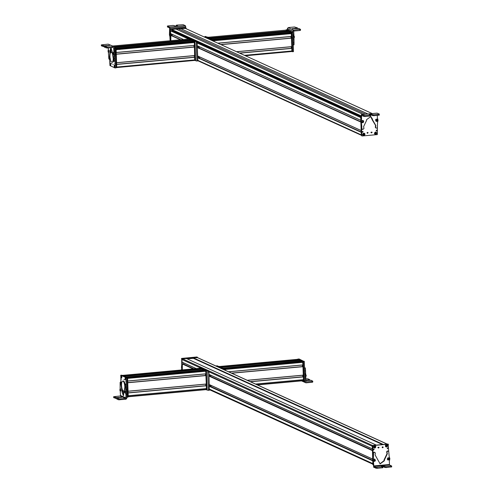 <?xml version="1.0" encoding="UTF-8"?>
<svg xmlns="http://www.w3.org/2000/svg" width="493" height="493" viewBox="0 0 493 493"><rect width="100%" height="100%" fill="white"/><g stroke="black" fill="none" stroke-linecap="round" stroke-linejoin="round"><path stroke-width="0.74" d="M185.078 28.255L180.697 28.612L367.877 113.957M367.76 113.969L180.697 28.612M180.697 28.674L176.063 29.099M171.829 30.375L171.644 29.444L175.946 29.05L363.107 114.388M173.4 31.053L172.877 31.552L187.987 38.442L171.336 30.849L170.479 30.812L170.627 33.666L183.495 39.52L170.627 33.666M197.453 43.107L360.722 117.55L360.821 120.335L197.551 45.886M172.168 34.368L172.217 35.786L180.931 39.754M170.96 35.274L180.814 39.767M170.621 40.703L170.239 29.709L170.824 40.685L170.886 35.237M361.56 127.139L361.862 135.704L361.098 122.554L361.344 135.273L360.882 122.159L361.178 130.553L197.909 56.103M197.97 57.872L361.24 132.315L361.326 134.903A0.629 0.585 114.5 0 0 361.332 134.916M170.116 34.596A0.629 0.592 114.5 0 0 170.134 35.015M168.07 26.776L167.484 26.992L169.475 27.904L169.641 28.434L169.426 34.96L169.734 35.095L170.048 31.983M169.968 29.272L169.937 28.113L185.725 26.764L185.393 25.691L183.23 24.712L176.895 25.088L176.26 25.254L176.291 26.203M170.325 40.167L169.875 36.494L170.14 40.746M169.875 36.494L169.426 34.96M170.177 36.636L169.734 35.095M185.725 26.764L185.756 27.811M177.794 26.012L175.81 26.123L173.179 25.408L167.404 26.012L167.484 26.992L167.46 26.061L169.604 27.041L169.937 28.113M169.943 39.033L170.251 39.169M177.745 26.067L176.309 25.303L176.34 26.203M176.925 26.018L176.34 26.234M172.156 34.362L172.162 34.418A0.629 0.585 -65.5 0 1 171.305 35.021A0.629 0.585 -65.5 0 1 170.966 34.485L171.244 33.943M170.344 40.728L170.214 29.112L185.386 27.682L186.231 28.767M170.282 30.88L170.516 29.247L185.386 27.682L185.695 27.965L170.529 29.37L186.212 28.354M185.695 27.824L186.003 28.107L185.695 27.824M170.239 29.709L170.529 29.37M170.442 29.802L170.732 29.463M197.952 46.126L198.038 46.576L197.699 46.422L197.755 46.034M198.315 46.287L198.365 47.753M197.699 46.422L198.038 46.576M199.221 46.706L199.271 47.963L198.895 48M199.086 48.493L199.271 47.963M199.462 58.759L199.603 56.929M198.741 57.971L198.691 56.516M198.075 56.633L198.414 56.787L198.075 56.633M189.324 38.99L190.816 39.662L114.203 46.687M114.265 46.743L190.816 39.662M190.816 39.723L192.332 40.414M114.549 47.55L192.443 40.401L193.922 41.079L193.897 42.004L119.534 48.819L193.897 42.004M193.718 42.472L193.804 42.01M194.341 42.416L116.126 49.59L194.384 42.521L116.132 49.701L116.231 52.474L194.458 45.381L116.231 52.554L194.458 45.381M194.384 42.521L194.476 45.301M193.959 45.424L194.008 46.977M194.439 46.934L194.815 55.598L116.588 62.771L194.815 55.598M116.256 54.138L116.564 62.771M194.304 55.641L194.359 57.188M194.797 57.145L116.644 64.312L194.797 57.145L194.84 60.405L116.742 67.559L194.84 60.405M116.613 64.355L116.736 67.048L194.988 59.875M113.908 54.267L113.717 54.674M112.78 47.525L113.661 47.913L113.199 47.488L113.661 47.913L114.043 54.464L114.937 54.384L114.974 53.626L114.536 47.365L113.612 46.515L114.025 46.582L108.201 44.142L101.318 44.888L101.398 45.867L104.368 46.687L104.325 45.757L101.367 44.931L101.398 45.867L101.989 45.646M108.337 47.932L108.287 50.397M108.343 51.968L108.836 58.692M110.186 59.068L109.729 58.605L109.994 59.142L109.101 59.228L110.186 59.068L110.315 58.538M113.969 61.274L114.931 60.885L114.857 55.894L113.963 55.974L114.037 60.972L113.6 61.04L112.133 51.371L110.82 47.784L110.087 50.471L109.292 59.154M114.696 61.206L113.809 61.286M113.963 55.974L114.043 54.464M113.23 52.843L113.575 52.615L113.23 52.843M108.01 50.699L108.17 51.901L108.01 50.699L108.589 50.058L109.064 50.834L108.725 52.474M108.854 52.246L108.46 51.759M114.857 55.894L114.937 54.384M110.407 52.991L111.301 48.08M113.791 51.321L114.684 51.241M113.199 47.488L107.4 48.018L107.363 47.088L113.612 46.515L108.201 44.142M114.056 58.513L114.949 58.433M107.363 47.088L104.405 46.262L109.791 45.43L104.325 45.757M105.027 46.977L104.436 47.199L104.356 46.219L104.436 47.199L107.4 48.018M113.495 52.313L113.865 54.427L113.612 54.68L112.829 54.051L112.872 52.954L112.928 54.162M113.402 52.32L112.872 52.954M112.989 53.971L112.805 53.139L112.989 53.971M108.17 51.901L108.811 52.424M108.207 51.654L108.109 50.878L108.207 51.654M113.205 58.008A5.01 1.578 -95.2 0 0 111.122 52.276A5.01 1.578 -95.2 0 0 109.951 56.522A5.01 1.578 -95.2 0 0 112.034 62.254A5.01 1.578 -95.2 0 0 113.205 58.008M112.182 52.387A5.01 1.578 -95.2 0 0 111.714 52.221L111.122 52.276M112.034 62.254L112.632 62.198A5.01 1.578 -95.2 0 0 113.538 60.922M111.615 63.819L111.726 63.418L111.923 63.961M109.631 59.178L109.951 65.594L115.165 68.003L114.974 59.425M115.202 67.997L116.151 67.658L115.498 48.622L114.561 47.883M114.703 51.592L114.493 48.351M113.322 64.608L113.014 64.466L113.322 64.608M110.075 64.226L110.506 63.221L110.722 65.587L110.075 64.226M114.129 66.105L114.561 65.094L114.777 67.461L114.129 66.105M109.847 61.576L110.186 61.73L109.847 61.576M114.659 63.8L114.998 63.961L114.659 63.8M116.065 67.738L115.541 49.922M116.675 67.689L116.151 67.738L116.749 67.424L116.095 48.69L114.549 47.679M116.656 67.683L116.157 67.473M110.666 64.78L110.235 64.99C110.062 63.671 110.198 63.196 110.635 63.56L110.703 63.511M110.635 63.56L110.278 65.027M110.333 65.273L110.734 63.843L110.333 65.273M114.912 66.062L114.672 66.401M114.653 66.247L114.191 66.339C114.234 65.07 114.444 64.916 114.826 65.877L114.234 66.345M114.247 66.703L114.881 66.247C114.838 67.492 114.622 67.646 114.247 66.703L114.549 67.362M119.725 49.547L119.312 49.282M194.71 60.417L194.347 41.517L188.93 39.046L189.62 38.725L194.945 41.461L195.598 60.189L194.908 60.51L195.524 60.46M194.051 42.608L193.743 42.466M187.975 39.107L188.184 38.09L189.029 38.029M194.945 60.503L196.99 61.07M188.24 38.097L196.208 41.732L197.101 41.652L197.829 61.009M196.208 41.732L196.935 61.095M197.101 41.652L189.133 38.016M245.428 55.758L291.838 51.512L291.856 48.283L239.549 53.078M291.788 48.252L239.487 53.047L291.856 48.283M291.357 48.296L291.301 46.749M236.652 51.759L291.807 46.699L291.499 38.066L220.839 44.549M291.006 38.078L290.95 36.531M291.449 36.488L217.943 43.224L291.449 36.488L291.338 33.518L214.024 40.611L291.338 33.518M214.11 41.48L213.765 40.124L290.913 33.049L290.919 32.181L289.44 31.509L211.3 38.676M289.329 31.521L287.813 30.831L209.784 37.986M209.673 37.93L287.813 30.831M287.807 30.763L286.322 30.091M287.419 29.629L287.382 28.569L288.245 27.559L294.494 26.986L297.452 27.885L292.072 28.742L298.733 28.489L300.496 29.327L293.662 30.122L294.013 36.5L293.125 36.581L293.089 39.865M293.261 44.623L294.038 44.555L294.013 36.5M287.382 28.569L292.805 31.139L293.125 36.581M292.669 37.967L293.002 37.493M293.711 31.521L294.142 31.016L299.941 30.48L300.527 30.252L300.502 29.432M292.805 31.139L293.668 30.128L288.245 27.559M300.496 29.327L300.527 30.252M297.452 27.885L297.519 28.428M291.024 36.895L291.283 37.795L291.166 36.537M293.538 35.761L294.333 36.396L294.42 37.357L293.754 38.127M292.706 31.971L291.819 32.051L286.519 29.974L287.499 29.629L292.824 32.328L293.501 51.371L292.552 51.716M291.979 33.721L292.608 51.457L293.409 51.636M291.819 32.051L291.93 32.409L292.824 32.328M291.825 32.211L285.928 30.153L286.612 29.833L291.936 32.563L292.589 51.297L291.936 51.611M291.227 32.261L291.998 51.352L292.589 51.297L291.708 51.525M287.012 33.407L287.209 33.9M207.078 37.382L207.769 37.061L213.056 39.797M207.171 37.117L212.495 39.853M213.192 41.061L212.871 40.204L204.903 36.568L204.626 37.154M205.686 36.5L213.765 40.124L212.871 40.204M367.649 132.426A0.475 0.444 -65.5 0 1 367.291 133.215M367.174 132.931A0.475 0.444 -65.5 0 1 367.821 132.463A0.475 0.444 -65.5 0 1 368.068 132.851L367.174 132.931L367.427 133.32M361.48 116.323L361.221 117.439M362.17 135.982L377.342 134.595L377.398 127.582M372.135 132.475L371.241 132.555L372.135 132.475L371.888 132.087M371.494 132.95L371.241 132.555M363.766 133.128C365.325 133.819 365.356 134.644 363.852 135.612C362.287 134.928 362.256 134.102 363.766 133.128M374.415 133.4C375.155 131.723 375.949 131.656 376.8 133.178C376.06 134.854 375.265 134.928 374.415 133.4M362.115 131.945L363.094 131.853L362.115 131.945L362.392 132.37M362.823 131.428L363.094 131.853M376.134 130.657L377.114 130.571L376.134 130.657L376.405 131.089M376.837 130.14L377.114 130.571M361.554 135.563L361.862 135.846L361.554 135.563M371.716 132.05L371.833 132.34L370.939 132.42M362.657 131.384L362.25 132.272M376.67 130.103L376.27 130.99M377.49 120.939A0.629 0.592 -65.5 0 1 376.72 121.407M377.293 115.405L377.379 117.944L378.063 120.181L377.533 122.547L377.379 127.656L376.664 128.149L375.654 127.86M362.33 115.867L361.492 115.947L361.443 114.549L361.585 119.294L360.747 121.561L361.443 123.885L361.911 128.876L362.651 129.234L361.911 128.876L361.535 126.646M361.837 126.787L361.227 120.902M362.959 129.376L362.219 129.012L362.959 129.376L363.951 128.525L363.618 126.59L366.607 120.36L366.527 119.7L370.81 116.564L372.486 119.164L372.141 119.7L375.524 125.358L375.321 127.342L375.777 127.903L375.321 127.342M376.085 128.038L375.623 127.477L375.826 125.499L372.455 119.725M375.623 119.719L376.005 119.269M362.343 122.726L361.665 122.344M362.922 120.415L363.427 120.767M370.656 116.502L372.147 119.589M377.108 113.15L379.363 114.117L378.772 114.339L373.645 114.795L369.713 114.019L369.078 114.259L370.508 114.906L369.923 115.128L364.789 115.59L361.443 114.549L360.919 120.76M361.603 115.547L361.492 115.947L361.628 115.547L364.82 116.521L369.953 116.058L370.539 115.837L370.514 115.011M377.163 113.131L361.381 114.542L377.213 113.137M370.508 114.906L370.539 115.837M370.551 114.931L373.676 115.726L379.394 115.048M362.885 122.658L361.554 122.172L361.542 121.056L362.201 120.44L363.538 120.927L363.551 122.042L362.885 122.658L363.674 121.543L363.279 122.412M362.94 122.215L362.595 121.087L362.94 122.215M363.088 121.937L362.86 121.21L362.361 121.808L363.088 121.937L362.589 122.017M362.817 121.229L362.953 121.876L362.675 121.278M362.546 121.981L362.565 121.561L363.181 121.494M377.157 119.17L377.693 120.526L376.935 121.352L376.073 121.303L375.53 119.941L376.295 119.121L377.157 119.17M376.935 121.352L377.693 120.526M377.114 119.793L376.56 120.877L377.114 119.793M376.825 119.891L376.461 120.144L376.849 120.785L377.207 120.082L376.825 119.891M376.818 119.891L377.207 120.082M376.461 120.15L377.071 120.021L377.213 120.532M376.67 119.996L377.083 120.471L376.467 120.403M367.384 132.512L367.18 132.956M367.458 132.469L367.02 132.777M361.856 135.649L361.548 135.365M371.679 132.352L371.087 132.407L371.679 132.352M361.344 135.273L197.995 60.793M360.839 120.945L360.685 116.545L361.123 116.194M371.475 132.26L370.884 132.309L371.475 132.26M375.629 134.047A0.85 0.795 114.5 0 0 375.863 133.942L375.432 132.395A0.85 0.795 114.5 0 0 375.185 132.463M375.432 132.395L375.493 132.21C376.726 132.518 376.911 133.202 376.067 134.25L375.493 132.21M375.444 132.149L376.073 132.216L375.863 133.942M375.105 132.26L375.099 134.343L375.721 134.423L375.099 134.343L375.111 132.26L375.721 134.373C374.514 134.053 374.323 133.375 375.148 132.334M363.865 135.119A0.85 0.795 114.5 0 0 364.099 135.002L363.587 133.48A0.85 0.795 114.5 0 0 363.347 133.566M363.587 133.48L363.643 133.301C364.888 133.548 365.11 134.213 364.309 135.304L363.643 133.301M364.315 135.353C365.023 134.238 365.011 133.548 364.272 133.295L363.6 133.233L364.272 133.295L364.099 135.002M363.976 135.495L363.304 135.427C362.565 135.187 362.552 134.503 363.261 133.375L363.976 135.446C362.743 135.187 362.521 134.521 363.304 133.443M360.593 116.403L360.063 116.903M186.385 358.522L182.533 358.83A0.629 0.585 114.5 0 0 181.96 359.508L182.096 362.176L196.251 368.616L182.096 362.176M208.921 371.802L372.203 446.251L372.344 448.913M183.661 362.885L183.704 364.154L193.952 368.826M182.453 363.779L193.589 368.856M182.12 369.91L181.738 359.04L182.324 369.892L182.379 363.748M372.437 450.503L372.696 459.131M372.726 460.764L372.856 463.679M387.239 444.101L197.391 357.542A0.629 0.585 114.5 0 0 197.114 357.493L193.244 357.943L383.055 444.489M382.476 444.538L193.244 357.943M193.429 358.3L187.186 358.873M181.504 369.966L181.72 367.673M181.677 365.264L181.436 367.544M181.806 369.941L181.677 358.411L196.849 356.987L197.465 357.407L181.985 358.553L182.108 369.91M193.059 358.331L193.127 357.684L197.2 357.314L197.711 357.69L193.33 357.776L193.256 358.312M181.738 359.04L186.311 358.423L181.948 359.132M209.531 385.218L209.747 385.816L209.531 385.218L209.87 385.378M210.191 386.481L210.141 385.015M211.096 386.771L211.053 385.427M210.714 375.222L210.764 376.553M209.808 374.809L209.858 376.264M209.531 375.161L209.192 375.007L209.531 375.161M298.943 360.389L220.901 367.464M298.961 360.309L220.272 367.18M298.955 360.026L297.55 359.335M303.096 380.744L257.457 384.928L303.096 380.744L303.01 379.795M255.694 384.127L303.441 379.752L303.331 376.788L250.278 381.656M303.275 376.763L250.222 381.631L303.331 376.788M302.831 376.806L302.782 375.253M303.281 375.21L247.381 380.337L303.281 375.21L302.973 366.576L231.568 373.121M302.468 366.582L302.419 365.042M302.924 364.993L228.672 371.802L302.924 364.993L302.628 361.609L301.328 360.956L302.844 361.954L303.497 380.682L302.979 380.756M300.496 361.098L298.795 360.321M304.803 375.518L304.791 375.099M305.783 378.039L305.82 375.031L304.927 375.118L304.89 378.125L305.783 378.039L305.894 381.446L306.356 381.872L312.155 381.335L312.186 382.266L305.937 382.839L301.543 380.886M304.606 369.941L304.736 373.478L305.629 373.398L305.549 370.865L305.352 368.314L305.093 367.772L304.532 367.821L305.105 367.766L305.352 368.314L304.551 368.388M305.629 373.398L305.82 375.031M304.976 380.83L305.013 381.989L302.499 380.799M304.736 373.478L304.927 375.118M305.937 382.839L305.013 381.989M305.894 381.446L306.356 381.872L305.968 381.687M305.808 378.852L307.94 378.834L309.703 379.672L309.77 380.214M305.549 370.865L304.656 370.946M312.186 382.266L312.772 382.038L312.747 381.212M305.863 380.571L310.978 380.276L312.741 381.107L312.772 382.038M312.741 381.107L312.155 381.335M309.703 379.672L305.851 380.195M303.041 375.235L303.207 375.912L302.862 375.247M303.207 375.912L302.801 375.678M305.321 374.39L306.11 375.025L306.196 375.993L305.537 376.757M298.968 358.922L298.006 359.268L298.986 358.922L304.31 361.622L304.988 380.67L304.039 381.009M304.052 379.456L304.095 380.75L304.896 380.935M298.092 359.009L303.417 361.745M223.187 368.185L301.926 360.901L303.435 361.899L304.089 380.627L303.441 380.941M304.015 380.898L303.423 380.947L304.002 380.892M299.516 359.804L297.427 359.483L298.111 359.163L299.516 359.804L299.571 360.679M298.918 359.859L298.968 360.401M222.454 368.265L223.076 368.135L224.592 369.152M218.584 366.712L219.268 366.398L220.704 367.143M222.485 368.191L223.995 369.183M219.249 366.391L218.664 366.447L220.106 367.193M217.191 365.831L216.18 366.108M217.296 365.824L225.264 369.454L224.37 369.534L216.402 365.905M224.611 369.953L224.37 369.534M225.597 370.403L225.264 369.454M204.336 369.916L126.196 377.077L204.33 369.916L205.636 370.508L205.926 373.891L127.705 381.058L205.926 373.891M127.607 378.384L127.699 380.99L205.951 373.811M205.421 373.934L205.476 375.481M205.914 375.438L127.755 382.605L205.914 375.438L206.284 384.102L128.057 391.276L206.284 384.102M206.012 375.574L127.761 382.753L128.057 391.202L206.308 384.022M205.784 384.152L205.84 385.699M206.277 385.662L128.112 392.829L206.271 385.662L206.444 388.65L128.217 395.811L206.444 388.65M128.118 392.964L128.217 395.75L206.468 388.57M206.019 388.687L206.099 389.636L128.254 396.773L206.099 389.636M200.559 368.228L201.927 368.813L201.945 369.282L124.353 376.393L201.945 369.282M201.957 368.924L123.706 376.097L122.011 375.315M201.803 369.214L203.498 369.99M120.187 390.518L120.508 395.497L120.076 396.008L113.636 396.705L113.723 397.685L116.693 398.51L116.65 397.58L113.692 396.754L113.723 397.685L114.308 397.469M120.508 395.497L125.918 397.869L125.974 399.268L125.881 393.013L126.775 392.933L126.818 392.175L126.226 384.639L125.962 384.102L126.226 384.639L125.333 384.719L125.524 387.023L126.418 386.943M125.524 387.023L125.881 393.013M125.068 384.183L125.333 384.719L125.068 384.183L124.747 384.793L124.914 386.789L123.349 395.626L122.042 392.04L122.036 391.491L122.93 391.411L122.48 389.901M120.126 388.977L120.132 382.445L120.569 382.371L122.036 391.491M120.132 382.445L121.26 382.044L121.611 383.609M120.945 390.567L120.594 390.795L120.945 390.567M125.321 391.165L125.709 391.652M123.768 395.25L122.93 391.411M117.346 398.8L116.761 399.016L118.523 399.786L125.974 399.268L126.837 398.258L126.775 392.933M125.918 397.869L125.493 398.375L119.688 398.911L116.675 398.036L116.761 399.016L116.73 398.085L117.316 397.869L122.116 397.253L116.65 397.58M120.563 388.73L120.933 390.844M119.99 390.579L119.935 389.371L119.891 390.468L120.68 391.103M120.465 388.737L119.935 389.371M119.873 389.562L120.058 390.388L119.873 389.562M124.692 391.633L125.277 390.992L125.752 391.762L125.579 393.352L124.704 392.724L124.692 391.633L124.852 392.829M124.655 391.88L124.754 392.656L124.809 391.861M121.561 385.353A5.01 1.578 -95.2 0 0 123.644 391.078A5.01 1.578 -95.2 0 0 124.815 386.832A5.01 1.578 -95.2 0 0 122.732 381.107A5.01 1.578 -95.2 0 0 121.561 385.353M123.644 391.078L124.242 391.023A5.01 1.578 -95.2 0 0 124.495 390.931M125.962 384.102L125.105 384.183A5.01 1.578 -95.2 0 0 123.324 381.052L122.732 381.107M124.341 379.431L124.23 379.826L124.033 379.29M125.623 389.784L126.516 389.704L126.005 377.656L120.791 375.247L120.921 382.013M127.588 397.229L126.8 397.303L127.662 396.964L126.898 377.57L121.685 375.161L120.699 375.506M125.881 379.018L125.709 380.004L125.062 378.642L125.493 377.638L125.881 379.018M121.826 377.145L121.66 378.125L121.013 376.769L121.444 375.765L121.826 377.145M126.109 381.668L125.777 381.514L126.109 381.668M121.296 379.444L120.958 379.29L121.296 379.444M127.57 397.229L126.787 397.044M121.685 375.161L120.773 375.241M127.564 397.068L127.613 395.651M126.079 377.028L127.595 378.02L128.248 396.754L127.656 396.81M125.653 379.197L125.222 379.4L125.623 377.977L125.271 379.437M125.321 379.684L125.727 378.26C125.894 379.579 125.758 380.054 125.321 379.684L125.37 379.721M121.789 376.726L121.555 377.065M121.537 376.911L121.075 377.003C121.118 375.758 121.333 375.604 121.709 376.541L121.789 376.523M121.709 376.541L121.118 377.009M121.13 377.373L121.765 376.911C121.722 378.18 121.512 378.328 121.13 377.373L121.426 378.032M128.217 395.842L131.686 395.503M201.97 369.294L201.92 368.752L200.522 368.117L202.518 368.696L202.58 369.571M205.988 389.649L206.499 389.575L205.846 370.847L204.305 369.929L204.928 369.799L206.444 370.791L207.097 389.525L206.407 389.84L208.49 390.407M208.44 390.425L207.707 371.063L208.601 370.982L208.94 372.055L209.328 390.345M207.707 371.063L199.739 367.433L200.633 367.347L208.601 370.982M199.468 368.32L199.739 367.433M382.722 446.812A0.475 0.444 -65.5 0 1 382.365 447.607M383.141 447.237A0.475 0.444 -65.5 0 1 382.5 447.712A0.475 0.444 -65.5 0 1 382.254 447.324L383.141 447.237L382.895 446.849M388.7 451.397L388.151 444.187L372.979 445.58L372.998 454.756M388.459 444.47L387.843 444.045L372.671 445.438L372.85 459.1M378.186 447.693L379.074 447.613L378.186 447.693L378.433 448.082M378.827 447.225L379.074 447.613M386.555 447.04C384.99 446.356 384.965 445.524 386.469 444.557C388.034 445.247 388.065 446.073 386.555 447.04M375.9 446.775C375.167 448.445 374.372 448.519 373.521 446.991C374.261 445.315 375.056 445.247 375.9 446.775M388.207 448.223L387.221 448.316L388.207 448.223L387.929 447.798M387.498 448.741L387.221 448.316M374.187 449.511L373.207 449.604L374.187 449.511L373.916 449.086M373.484 450.029L373.207 449.604M373.337 464.948L372.918 461.115M388.151 444.329L387.843 444.045L388.151 444.329M378.655 447.188L377.878 447.552M387.763 447.761L387.356 448.642M373.749 449.043L373.343 449.93M373.447 459.513A0.629 0.592 -65.5 0 1 374.218 459.045M375.832 467.358L373.842 466.452L373.558 462.508L372.745 459.328L373.719 467.315L377.065 468.35L382.833 467.721L382.753 466.742L375.832 467.358L375.863 468.288M389.464 464.72L389.347 461.158L389.883 458.749L389.187 456.426L388.718 451.44L387.979 451.077L388.718 451.44M387.097 451.15L388.41 451.298L387.671 450.935L387.979 451.077L387.097 451.15L386.678 451.785L387.011 453.72L384.022 459.951L384.102 460.61L379.967 463.808M375 452.833L374.538 452.272L375.309 452.968L375.105 454.953L380.121 463.882L384.404 460.752L384.324 460.092L387.319 453.856L386.987 451.927L387.406 451.286M373.959 452.161L374.846 452.408L373.959 452.161L373.25 452.654L372.745 459.328M373.096 457.72L373.398 457.861L373.552 452.796L374.267 452.303M373.398 457.861L373.053 459.47M375.315 460.733L374.926 461.183M388.589 457.726L389.267 458.108M388.009 460.031L387.504 459.686M373.558 462.508L373.25 462.366M373.669 465.916L389.445 464.505L389.612 465.041L391.652 465.996L391.682 466.926L391.608 466.051M373.318 455.322L373.01 455.187M382.79 466.766L385.914 467.561L391.633 466.877M391.602 465.947L385.883 466.631L381.958 465.848L381.317 466.088L382.753 466.742M388.046 457.794L389.384 458.28L389.396 459.39L388.73 460.006L387.399 459.519L387.387 458.41L388.046 457.794M389.125 459.759L389.519 458.891L388.73 460.006M388.441 458.441L388.786 459.568L388.441 458.441M388.299 458.718L388.207 459.162L388.934 459.291L388.706 458.558L388.299 458.718M388.663 458.576L389.026 458.847M388.237 459.008L388.891 458.786L388.934 459.291M388.287 458.78L388.798 459.229L388.435 459.365M388.521 458.632L388.392 459.328M373.78 461.282L373.238 459.92L374.002 459.1L374.859 459.149L375.401 460.511L374.643 461.331L373.78 461.282M374.643 461.331L375.401 460.511M374.267 460.863L374.822 459.778L374.267 460.863M374.557 460.764L374.914 460.068L374.532 459.87L374.181 460.573L374.557 460.764M374.175 460.388L374.791 460.45L374.427 460.702L374.779 460.006L374.92 460.511M374.526 459.877L374.914 460.068M382.457 446.898L382.254 447.348M382.093 447.169L382.685 447.114L382.266 447.428M378.026 447.539L378.618 447.484L378.026 447.539M373.047 464.702L372.708 460.727M372.665 459.513L372.474 445.536M372.844 464.609L373.152 464.887L372.844 464.609M377.823 447.447L378.414 447.391L377.823 447.447M374.532 445.986L375.179 445.808L375.173 447.884L374.6 445.801C375.808 446.116 375.999 446.8 375.173 447.841L374.532 445.986A0.85 0.795 114.5 0 0 374.292 446.054M375.173 447.89L375.179 445.808L374.6 445.801M374.255 445.925L374.828 447.964C373.595 447.65 373.404 446.972 374.255 445.925L374.205 447.934L374.212 445.851M387.017 446.781L386.346 444.729C387.572 444.982 387.8 445.647 387.017 446.732L386.296 444.908A0.85 0.795 114.5 0 0 386.05 444.988M386.296 444.674L386.98 444.723C387.714 444.976 387.726 445.66 387.023 446.781M386.007 444.865L386.678 446.868C385.434 446.621 385.212 445.955 386.007 444.865L386.007 446.855C385.273 446.615 385.255 445.925 385.964 444.797M184.998 28.218L372.197 113.575M178.324 28.896L365.381 114.185M171.644 29.444L361.172 115.861M171.558 29.568L361.178 116.028M171.786 30.32L188.72 38.041M197.305 41.954L360.697 116.453M173.37 31.059L188.683 38.041M197.311 41.973L360.562 116.41M360.71 117.192L197.44 42.749L360.71 117.198M170.59 30.708L187.969 38.633M197.446 42.959L360.716 117.402M170.479 30.812L187.962 38.781M170.578 33.586L183.575 39.514M197.551 45.929L360.821 120.372L197.551 45.941M199.264 48.117L360.759 121.753M360.771 121.808L197.601 47.408L360.771 121.82M170.726 35.256L180.654 39.779M197.607 47.513L360.796 121.919M170.64 35.354L180.395 39.804M197.613 47.655L360.851 122.085M197.909 56.147L361.178 130.59M199.647 58.334L361.227 132.007M197.958 57.626L361.227 132.069L197.958 57.613M197.964 57.724L361.233 132.173M198.05 60.454L361.326 134.903M169.604 27.041L185.374 25.691M169.925 29.451L170.233 29.586M112.724 46.009L189.337 38.984L112.724 46.009M114.512 47.168L191.635 40.093M115.787 48.246L193.922 41.079M116.009 48.357L193.959 41.209M116.108 49.078L193.915 41.948M116.286 54.101L194.452 46.934L116.286 54.101M116.286 54.131L194.507 46.958M116.293 54.242L194.538 47.069M116.582 62.691L194.834 55.518M116.644 64.349L194.864 57.176M116.644 64.46L194.895 57.287M113.988 52.893L114.875 52.813M109.409 58.439L110.13 58.377M110.056 51.636L110.95 51.555M110.124 51.038L111.017 50.958M106.168 47.038L106.198 47.969M103.16 46.638L103.129 45.707M108.503 45.726L108.491 45.374M114.604 48.708L115.498 48.622M114.573 48.339L115.387 48.265M115.504 48.745L116.095 48.69M115.454 48.382L115.984 48.332M114.487 65.119L114.191 66.339M194.347 41.517L194.945 41.461M194.236 41.159L194.827 41.104M197.157 60.294L198.05 60.208M196.547 42.805L197.44 42.718M291.985 50.976L244.497 55.333M291.893 48.388L239.752 53.17M291.831 46.619L236.511 51.697M291.536 38.171L221.037 44.641M291.443 38.041L220.784 44.524L291.443 38.041M291.474 36.408L217.801 43.162M291.375 33.629L214.048 40.722M287.062 33.456L213.826 40.173L287.068 33.456M290.95 32.316L213.007 39.465M290.919 32.181L212.779 39.348M288.627 31.201L210.603 38.355M286.334 30.091L208.194 37.258L286.328 30.091M299.91 29.555L299.941 30.48M293.822 34.867L292.934 34.948M294.068 38.066L293.175 38.146M293.976 39.594L293.082 39.674M294.068 42.349L293.181 42.429M293.803 44.863L293.273 44.906M292.713 28.828L292.7 28.495M296.878 28.483L296.866 28.113M297.458 27.99L297.47 28.434M291.936 32.563L291.345 32.618M212.976 39.44L212.384 39.495M214.104 41.19L213.586 41.239M205.791 36.488L204.903 36.568M361.196 116.662L360.888 116.521M371.186 115.079L370.563 115.134M363.594 115.528L363.618 116.459M361.585 119.294L361.277 119.152M361.283 122.467L360.975 122.326M372.751 120.341L372.443 120.2M378.772 114.339L378.809 115.27M364.82 116.521L364.789 115.59M369.953 116.058L369.923 115.128M371.044 115.011L371.013 114.08M372.474 115.664L372.443 114.733M373.645 114.795L373.676 115.726M375.45 132.136L376.073 132.216L376.067 134.293M186.311 358.485L376.288 445.105M182.533 358.83L372.554 445.475M181.96 359.508L199.56 367.531M182.046 362.096L196.331 368.61M209.02 374.397L372.289 448.84M209.026 374.44L372.295 448.883M210.757 376.486L372.338 450.158M183.686 364.21L193.835 368.838M209.852 376.141L372.338 450.226M209.075 375.919L372.344 450.362L209.075 375.906M182.194 363.76L193.41 368.875M209.081 376.017L372.351 450.46M182.108 363.865L193.151 368.9M209.081 376.159L372.351 450.608M209.377 384.608L372.646 459.051M209.377 384.651L372.653 459.1L209.383 384.663M211.096 386.703L372.585 460.339M210.191 386.358L372.603 460.407M209.433 386.142L372.64 460.561L209.433 386.13M209.433 386.235L372.677 460.665M209.439 386.376L372.708 460.819M209.537 389.156L372.807 463.599M209.537 389.18L372.807 463.623M209.55 389.667L372.825 464.116M209.55 389.735L372.825 464.184L209.55 389.747M197.114 357.493L387.091 444.119M193.33 357.844L383.308 444.464M193.256 358.22L382.55 444.532M181.393 358.75L181.701 358.892M181.677 358.411L181.985 358.553M298.918 359.921L220.698 367.094M297.624 359.329L219.484 366.496L297.587 359.323M303.115 380.639L257.272 384.842M303.022 379.838L255.793 384.17M303.46 379.672L255.565 384.065M303.361 376.899L250.481 381.748M303.3 375.13L247.239 380.269M303.01 366.681L231.765 373.213M302.912 366.545L231.5 373.096L302.905 366.545M302.942 364.912L228.53 371.74M302.856 362.324L225.233 369.442M302.628 361.609L224.488 368.776M301.334 361.018L223.193 368.185M305.87 376.603L304.976 376.683M309.703 379.776L309.721 380.214M309.117 379.893L309.129 380.269M304.199 361.264L303.306 361.344M304.31 361.622L303.417 361.702M303.324 361.542L302.727 361.597M303.435 361.899L302.844 361.954M299.547 359.908L298.949 359.964M224.481 368.77L223.884 368.826M220.667 367.032L220.075 367.088M127.496 377.669L205.636 370.508M127.607 378.396L205.858 371.217M127.761 382.642L205.975 375.469M128.112 392.859L206.333 385.686M128.118 392.97L206.37 385.791M128.217 395.867L206.025 388.737M128.248 396.674L206.123 389.532M200.589 368.216L122.474 375.383L200.626 368.222M123.7 375.986L201.927 368.813M124.211 376.332L201.97 369.202M120.076 396.008L125.493 398.375M119.725 399.841L119.688 398.911M125.801 394.523L126.695 394.437M125.826 391.442L126.719 391.362M121.919 390.813L122.812 390.733M120.742 383.209L121.635 383.129M120.569 382.371L121.463 382.291M118.486 398.855L118.523 399.786M120.816 397.198L120.828 397.549M115.485 398.455L115.454 397.524M126.116 378.014L127.009 377.928M126.005 377.656L126.898 377.57M127.656 397.062L128.162 397.019M127.015 378.076L127.595 378.02M126.978 377.712L127.484 377.669M206.444 389.84L207.005 389.784M205.846 370.847L206.444 370.791M205.735 370.49L206.327 370.434M201.957 368.863L202.549 368.807M201.92 368.752L202.518 368.696M208.046 372.135L208.94 372.055M208.656 389.624L209.55 389.544M372.979 445.58L372.671 445.438M373.102 461.035L372.794 460.893M373.842 466.452L389.612 465.041M384.343 460.197L384.035 460.061M377.065 468.35L377.034 467.419M391.017 466.168L391.048 467.099M385.883 466.631L385.914 467.561M384.682 466.569L384.713 467.5M383.252 465.916L383.283 466.846M382.753 466.84L382.784 467.672M382.192 467.894L382.161 466.963M185.041 28.224L372.221 113.569M173.351 31.065L188.659 38.047M197.317 41.991L360.691 116.484M170.929 35.243L180.839 39.767M197.909 56.159L361.178 130.602M185.528 27.707L185.836 27.848M109.082 59.228L109.976 59.148M113.895 61.335L114.789 61.255M111.184 51.648L110.87 51.679M110.438 63.246L110.235 65.002M189.004 38.781L189.602 38.725M188.184 38.09L189.078 38.004M291.838 51.512L245.446 55.764M291.807 46.699L236.658 51.759M293.896 44.912L293.273 44.968M293.427 51.642L292.534 51.722M287.481 29.623L286.587 29.709M286.593 29.833L286.002 29.882M290.913 33.031L291.357 32.994M207.75 37.061L207.165 37.117M205.741 36.482L204.848 36.562M362.028 135.963L361.72 135.821M362.521 129.363L362.213 129.221M186.354 358.491L376.313 445.105M209.026 374.452L372.295 448.895M182.416 363.754L193.613 368.856M209.537 389.211L372.807 463.654M193.305 358.3L382.451 444.544M196.99 357.012L197.299 357.154M303.441 379.752L255.707 384.133M304.914 380.935L304.021 381.015M298.092 359.163L297.501 359.218M301.919 360.901L301.322 360.956M223.076 368.135L222.479 368.185M217.24 365.812L216.347 365.892M125.086 384.183L125.98 384.096M120.28 382.075L121.167 381.989M127.656 397.068L128.18 397.019M125.327 379.702L125.795 379.893M125.425 377.663L125.222 379.419M121.068 377.009L121.543 375.857M200.503 368.111L201.101 368.055M204.33 369.849L204.922 369.799M199.683 367.421L200.577 367.34M388.293 444.211L387.985 444.07"/></g></svg>
